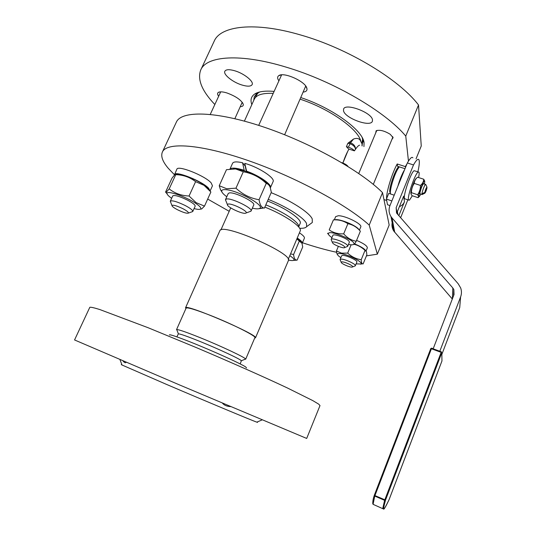 <?xml version="1.0" encoding="UTF-8"?>
<svg xmlns="http://www.w3.org/2000/svg" width="536" height="536" viewBox="0 0 536 536"><rect width="100%" height="100%" fill="white"/><g stroke="black" fill="none" stroke-linecap="round" stroke-linejoin="round"><path stroke-width="0.8" d="M258.453 92.574L256.235 95.368L255.116 97.847M272.998 93.391C262.553 92.929 256.295 94.892 254.238 99.294L244.396 121.116M398.972 166.75C396.251 166.937 388.687 187.995 389.833 192.149L390.389 193.02M405.002 168.706L397.545 166.287L397.216 163.976L405.343 166.609L406.992 163.828M425.731 184.478L425.718 184.458C425.296 183.245 422.14 191.104 421.979 193.764L422.368 194.427M424.438 184.042L424.733 181.483C424.485 177.798 418.348 193.389 418.964 196.149L419.32 196.511L420.948 194.112M418.871 196.913L418.087 197.677L418.583 196.457L417.631 194.742C419.547 191.975 420.492 188.88 420.472 185.443C422.542 183.674 423.628 181.604 423.735 179.232L424.653 181.021M423.735 179.232L417.551 177.215C415.494 178.944 414.388 181.007 414.254 183.399C412.338 186.193 411.407 189.288 411.44 192.692L410.991 193.938L411.97 195.64L418.087 197.677M410.911 193.476L410.877 193.014C410.737 189.972 414.884 178.749 416.258 178.448L416.573 178.166M423.795 183.828L423.654 183.573C422.448 184.699 421.242 187.6 420.043 192.27L419.896 193.731L420.304 193.905M390.617 193.985C389.149 191.989 393.592 176.25 397.598 169.369L399.28 166.85M404.533 169.858L403.648 171.332C401.477 175.399 399.561 180.337 397.893 186.146M452.377 298.84L452.826 287.973L453.858 289.574L454.026 294.565L433.175 348.815L441.403 351.824L441.155 352.36L441.818 352.722L441.966 360.936L389.015 499.8M418.603 177.557C419.185 174.689 419.299 172.88 418.938 172.13L418.16 172.029C415.032 173.476 406.71 197.985 408.606 200.075L409.491 200.116L412.318 195.761M405.236 198.95L404.606 198.735C402.63 196.625 410.924 172.136 414.12 170.716L418.321 171.935M408.432 160.887L405.759 136.077L418.529 104.976L421.249 146.006L416.043 158.83M418.529 104.976C399.173 79.522 348.011 48.387 300.602 34.974C254.68 21.44 220.397 25.802 214.159 41.265L200.725 70.002C197.201 79.428 201.898 90.926 214.809 104.493M405.759 136.077C385.672 111.856 333.76 81.238 286.217 67.168C240.141 53.044 206.32 55.905 200.725 70.002M372.487 119.823L372.373 121.27C370.503 127.548 344.836 118.181 343.522 110.791L343.589 109.089C345.264 102.684 371.87 112.533 372.487 119.823M234.909 70.819C244.208 73.553 254.004 81.492 252.134 84.608C250.928 86.524 247.525 86.658 241.937 85.01C232.845 82.309 223.01 74.497 224.839 71.255C225.991 69.365 229.348 69.218 234.909 70.819M391.903 139.427L393.116 137.685L390.242 134.308C384.379 130.744 379.676 129.565 376.118 130.784L375.749 132.854M358.752 173.503L376.507 131.052L377.21 130.349M303.41 92.065C306.023 91.73 307.215 90.618 306.981 88.728L306.813 88.058C305.192 81.284 283.624 71.717 278.8 75.643C277.621 76.434 277.333 77.613 277.936 79.167L278.72 80.594M258.7 125.377L281.628 74.852M240.309 106.684C242.453 106.584 243.451 105.84 243.304 104.446C241.569 100.225 236.128 96.4 226.996 92.976C222.835 91.703 219.961 91.509 218.366 92.386C217.241 93.164 217.321 94.43 218.621 96.199M210.253 114.396L220.718 91.844M362.128 137.518L362.912 140.184L362.068 145.698M362.376 142.522L363.073 141.906M363.937 146.583L364.071 142.636C362.852 130.355 332.628 108.105 300.971 97.626M310.726 223.666L312.3 222.507L312.24 218.936C309.553 212.611 291.195 200.678 271.156 192.665M299.624 228.262C303.336 228.457 305.681 227.921 306.652 226.641L306.512 223.425C303.892 217.656 286.72 206.702 268.235 199.359M230.098 169.014C231.773 167.574 236.101 167.882 243.069 169.952L244.202 170.314L242.58 162.77L244.557 165.289L245.227 165.436M369.21 225.08L382.53 192.645L389.176 225.02L377.344 254.171L369.21 225.08C346.879 204.739 295.035 176.692 247.511 160.331C199.921 143.889 166.462 141.96 162.348 152.11C160.653 156.291 162.649 161.718 168.344 168.391L174.595 174.883M207.687 199.07L229.2 211.298M302.465 242.748C314.605 246.801 325.975 249.984 336.575 252.289M366.416 255.88L377.344 254.171M169.477 335C168.565 333.62 182.997 338.786 202.38 346.899C221.743 354.993 241.1 363.964 245.488 366.818L246.567 367.937M74.551 339.951L179.949 385.116L306.692 438.441L320.005 405.564L318.625 404.097L312.83 400.627L287.517 388.031C264.215 377.049 230.641 362.148 196.39 347.63L148.197 327.757L99.669 309.493C93.968 307.724 90.684 307.001 89.807 307.309L74.551 339.951M257.059 422.046C257.957 422.495 257.876 422.529 256.824 422.147C252.443 420.68 206.233 401.39 166.522 384.406L122.007 364.996C121.022 364.507 120.989 364.433 121.92 364.761M126.235 362.256C125.478 363.18 124.386 362.711 122.958 360.855M230.648 406.603C226.936 406.442 224.202 405.283 222.453 403.139M244.845 359.328L245.602 359.013C245.039 357.432 221.556 346.323 200.752 337.921C186.876 332.333 178.87 329.546 176.733 329.546L177.021 330.297M240.182 363.917L241.368 360.762C240.718 359.341 219.264 349.278 200.33 341.6C187.68 336.487 180.364 333.895 178.374 333.828L176.873 336.856M186.012 308.327L185.516 307.858C184.786 303.202 259.424 335.281 255.464 337.901L254.875 337.653C256.59 336.266 232.57 324.133 210.601 315.476C195.526 309.6 187.365 307.148 186.106 308.12L176.525 329.66M255.558 96.862L257.655 93.016M249.722 211.653L251.083 211.03C253.18 208.316 231.096 197.556 226.393 199.037L225.462 199.774L225.958 201M228.095 204.069C231.686 203.023 248.295 211.231 246.138 212.96L245.468 213.268C241.917 214.119 226.634 206.796 227.405 204.591L228.095 204.069M251.083 211.03L253.722 205.013C255.866 202.199 233.837 191.412 229.093 192.994L228.202 193.576L225.515 199.586M252.335 208.176L254.258 208.558C257.052 209.027 258.895 208.933 259.786 208.296C264.905 205.764 239.76 191.365 227.197 189.818C223.458 189.295 221.616 189.764 221.683 191.218C221.884 192.591 223.586 194.427 226.795 196.725M222.239 192.551L220.423 189.57L219.244 185.731L226.715 188.732L235.967 188.19C242.661 194.474 250.366 198.313 259.069 199.714C259.833 204.645 261.394 207.405 263.745 207.981L258.627 208.745M264.389 208.156L271.337 192.263L270.204 187.433C269.447 185.322 268.127 183.975 266.245 183.386C259.712 177.155 252.054 173.282 243.284 171.775L235.579 168.947L226.473 169.678L219.244 185.731M233.455 168.806L236.564 168.9L247.022 171.688C257.635 175.888 264.811 180.237 268.536 184.719M270.412 187.747C272.275 184.752 259.598 175.788 246.587 171.145L244.764 163.346L245.87 163.668C259.538 167.674 275.33 178.22 273.099 181.604L270.358 187.861M191.881 211.854L192.779 211.452C192.906 210.266 190.394 208.296 185.235 205.536C177.121 201.63 172.156 200.169 170.334 201.161L170.616 202.099M177.624 209.81C173.972 207.888 172.09 206.467 171.969 205.549C173.095 204.692 176.739 205.744 182.91 208.698C186.863 210.802 188.699 212.263 188.424 213.08C186.897 213.636 183.299 212.544 177.624 209.81M242.225 102.262L234.862 118.691M192.779 211.452L195.171 206.186C195.312 204.966 192.813 202.977 187.667 200.203C179.573 196.29 174.602 194.849 172.76 195.888L170.334 201.161M194.079 208.584C197.496 209.476 199.653 209.63 200.558 209.04C201.57 208.062 199.821 206.072 195.305 203.07C185.134 196.25 165.999 189.918 167.031 193.637C167.192 194.715 168.733 196.263 171.654 198.287M204.504 206.105L210.883 191.989L204.015 185.322L195.6 181.657C189.898 177.222 183.285 174.89 175.754 174.662L174.749 174.749L171.982 178.207L165.564 192.089L166.113 192.397L169.188 188.893C174.796 193.355 181.416 195.727 189.054 196.009L196.143 202.668L204.504 206.105L201.657 208.96L200.337 209.167M167.058 193.798L165.838 192.417M175.922 174.669C178.508 172.733 194.997 178.696 203.633 184.726C206.494 186.689 208.229 188.304 208.846 189.57M174.294 175.185L176.867 169.249C177.657 164.827 205.261 175.815 211.191 182.937L212.457 185.798L210.099 191.017M174.374 174.642C175.111 170.341 202.742 181.362 208.732 188.37L210.085 190.997M288.448 260.047L288.589 260.074C291.336 260.684 293.058 260.737 293.762 260.235C294.565 259.464 293.246 257.95 289.815 255.679M354.665 266.104L355.348 265.755C356.433 264.281 344.233 258.687 340.909 259.143L340.092 259.504L340.327 260.221M352.018 267.116C349.532 267.377 340.849 263.464 341.204 262.238L341.841 261.89C344.434 261.555 353.867 265.963 352.628 266.921L352.018 267.116M355.348 265.755L356.875 262.03C357.974 260.516 345.787 254.922 342.457 255.411L341.633 255.786L340.092 259.504M356.112 263.893L360.808 263.987C363.629 262.586 349.854 255.136 341.821 253.763C338.839 253.233 337.385 253.454 337.466 254.433C337.647 255.237 338.779 256.309 340.863 257.642M337.68 254.942L336.93 253.763L336.427 250.995L341.566 253.139L347.69 253.119C351.616 256.791 356.125 258.982 361.224 259.699C361.291 262.144 361.72 263.511 362.51 263.799L360.433 264.168M363.12 263.947L366.872 254.768L366.49 251.746L365.036 250.366C361.545 247.15 357.793 245.099 353.793 244.222M354.732 243.96C360.54 246.359 364.219 248.583 365.766 250.64M346.839 246.701L347.717 246.259L347.415 245.341C345.352 242.312 331.523 237.28 331.188 239.425L331.489 240.342M344.574 246.741L344.748 247.518C344.005 248.845 334.263 245.207 332.668 243.022L332.38 242.406C332.153 240.564 342.94 244.389 344.574 246.741M347.717 246.259L349.378 242.232L349.083 241.3C347.047 238.232 333.225 233.227 332.869 235.411L331.188 239.425M348.474 244.423C351.087 244.945 352.795 244.939 353.593 244.416L353.82 244.181C356.788 240.979 329.452 229.488 328.407 233.495L328.354 233.991C328.548 234.922 329.754 236.121 331.952 237.595M360.319 231.177L360.36 231.21C356.896 227.157 352.742 224.651 347.891 223.706C343.67 220.845 338.846 219.572 333.412 219.887L329.205 229.91C333.318 232.792 338.142 234.098 343.683 233.837C347.241 237.924 351.422 240.396 356.212 241.26L354.484 244.329L353.351 244.557M334.739 219.867C338.725 218.165 357.204 225.73 359.06 229.83M334.303 219.867L335.663 216.618L338.337 215.74C345.405 215.579 362.638 224.229 360.762 226.956L359.422 230.205M328.454 234.333L327.603 233.435M360.36 231.21L356.212 241.26M347.891 223.706L343.683 233.837M333.412 219.887L329.205 229.91M392.647 136.633L392.647 137.618L373.304 184.384M356.581 240.376C363.71 243.445 367.294 245.944 367.341 247.873L366.088 250.949M338.357 246.359L336.427 250.995M365.036 250.366L361.224 259.699M351.12 244.798L347.69 253.119M297.319 238.078C300.937 240.47 302.572 242.212 302.224 243.31L302.076 243.545M299.524 232.905C303.128 235.311 304.75 237.08 304.388 238.212L302.224 243.31M297.199 238.359L300.984 241.729M290.572 253.91L293.587 254.506C293.949 257.843 294.82 259.665 296.2 259.987L297.132 260.127L302.713 246.955L301.982 243.277L296.924 239.002M297.132 260.127L293.494 260.389M299.322 241.039L293.587 254.506M195.6 181.657L189.054 196.009M175.754 174.662L169.188 188.893M244.557 165.289L245.247 166.167L246.305 171.426M244.63 170.85L244.202 170.314M246.587 171.145L247.022 171.688M229.991 169.028L232.57 163.292C233.475 161.638 236.811 161.463 242.58 162.77M266.245 183.386L259.069 199.714M243.284 171.775L235.967 188.19M305.714 86.061L284.636 134.744M362.872 139.976L361.773 143.695M361.726 143.534L362.664 139.092M288.308 260.804L288.355 260.71C294.063 253.83 221.02 221.958 219.8 230.855L185.516 307.858M298.713 226.547C299.376 222.413 283.377 211.7 265.816 204.886M298.78 226.708L300.167 223.445C302.485 219.693 286.09 208.209 267.504 201.02M288.261 259.337L300.401 230.527C301.165 226.145 283.986 214.614 264.851 207.097M382.53 192.645C360.976 170.977 309.909 142.355 262.546 126.637C215.117 110.831 181.155 110.55 176.324 122.208L162.348 152.11M273.896 91.395C265.065 90.638 258.7 91.489 254.814 93.947C251.129 96.433 250.138 99.991 251.833 104.621M253.736 100.406L254.319 96.594L257.421 93.164L259.98 91.911M256.094 94.175L256.121 95.12M386.617 198.561C386.155 192.458 392.044 173.121 397.216 163.976M407.856 199.828L400.606 217.777M439.788 351.328L460.605 296.924C461.704 293.942 461.724 290.947 460.672 287.946L458.18 283.745L396.546 212.993L396.151 207.68L413.497 164.941C416.211 160.15 418.013 158.422 418.904 159.748C419.681 161.376 419.346 165.389 417.886 171.795M397.92 214.702L397.397 211.559L403.554 196.364M403.648 196.143L404.439 201.844L398.817 215.733M394.208 195.191L388.747 193.362L386.402 199.097L387.508 204.745L389.974 205.576L407.347 162.957C410.087 158.187 411.936 156.479 412.888 157.825M404.432 201.858C403.461 204.115 401.779 205.71 399.387 206.641M386.402 199.097L391.87 200.94M460.277 300.837L459.721 307.604L441.852 354.41M392.171 222.688C391.615 225.69 392.151 228.483 393.786 231.076L452.31 299.021M407.347 162.957L413.497 164.941M389.967 205.596C388.506 209.449 388.848 213.114 390.999 216.598L391.997 217.918L394.731 232.329M452.826 287.973L391.997 217.918M414.254 183.399L420.472 185.443M411.44 192.692L417.631 194.742M425.718 184.458L426.951 187.077C426.174 187.901 425.457 189.697 424.793 192.458L426.951 187.077M347.884 166.408L347.918 166.294C346.819 164.907 344.802 163.694 341.874 162.656L341.841 162.736M348.708 142.496L350.504 142.777L353.519 139.038L347.857 143.293L349.901 143.688C353.298 145.015 355.167 146.877 355.515 149.276C357.117 146.844 358.47 145.477 359.582 145.182M360.246 140.385C359.033 138.342 356.788 137.893 353.519 139.038M350.504 142.777L348.427 147.172C351.348 148.204 353.351 149.43 354.417 150.857L355.515 149.276C355.529 146.328 353.861 144.157 350.504 142.777M348.427 147.172L346.423 146.676L347.857 143.293M342.906 163.031C344.735 157.544 346.752 152.901 348.956 149.088L354.417 150.857M346.423 146.676L348.849 149.269M405.343 166.609L405.464 167.587M347.75 151.279L342.98 162.81M360.882 141.605C358.926 129.725 329.955 108.882 300.26 99.227M426.81 187.426L424.84 193.188L422.033 194.488L422.402 193.57M426.991 187.821C426.334 190.561 425.618 192.357 424.84 193.188M421.979 193.764L424.793 192.458M373.954 504.704L373.083 504.329L374.758 496.068L384.613 500.349L382.731 508.55L383.387 508.945M430.797 348.534L374.329 495.237L430.797 348.541L431.674 348.139L430.797 348.534L441.155 352.36L384.613 500.349L385.525 500.095L374.302 495.318L374.758 496.068L431.447 348.675L431.701 348.145L433.209 348.722M396.151 207.68L397.189 213.864M374.329 495.237L374.302 495.318C372.922 499.391 372.513 502.393 373.083 504.329L383.367 508.932C384.098 507.773 382.262 513.542 389.042 499.753L389.056 499.72C383.461 511.599 382.282 511.726 385.525 500.095L441.818 352.722M441.959 360.46L441.966 360.929L441.959 360.46M372.694 502.848L372.875 503.994M459.721 307.604L460.605 296.924M361.927 144.76L362.095 145.986M419.902 193.771L422.02 194.468M410.877 193.014L410.971 193.556M390.382 191.767L389.773 191.566M376.989 130.476L376.118 130.784M281.407 74.873L278.8 75.643M220.095 91.877L218.366 92.386M362.912 140.184L364.071 142.636M306.652 226.641L312.3 222.507M122.007 364.996L119.95 359.576M178.374 333.828L176.733 329.546M230.721 207.881L220.892 229.971M256.818 93.579L256.047 95.274M246.138 212.96L250.975 211.191M259.786 208.296L263.745 207.981M171.969 205.549L170.301 201.281M167.031 193.637L166.113 192.397M341.204 262.238L340.065 259.625M360.808 263.987L362.51 263.799M344.748 247.518L347.636 246.386M353.593 244.416L354.484 244.329M328.354 233.991L327.717 233.214M332.38 242.406L331.154 239.579M337.466 254.433L336.93 253.763M352.628 266.921L355.288 265.856M293.762 260.235L296.2 259.987M200.558 209.04L201.657 208.96M188.424 213.08L192.712 211.559M221.683 191.218L220.423 189.57M227.405 204.591L225.462 199.774M363.026 140.975L362.329 142.63M255.464 337.901L288.355 260.71M254.875 337.653L245.676 359.241M241.368 360.762L245.602 359.013M256.824 422.147L262.137 419.896M257.421 93.164L254.814 93.947M242.6 102.791L243.304 104.446M305.862 86.269L306.981 88.728M392.707 136.868L393.116 137.685M383.957 199.586L386.677 200.504M408.606 200.075L404.606 198.735M389.056 499.72L441.966 360.936M393.786 231.076L390.999 216.598M453.858 289.574L453.57 295.738M398.583 167.768L397.967 167.567M419.32 196.511L418.361 197.369M423.561 183.754L425.517 184.391M361.311 142.536L360.594 141.109M398.617 166.937L399.173 166.817M424.653 193.282L422.107 194.555"/></g></svg>
